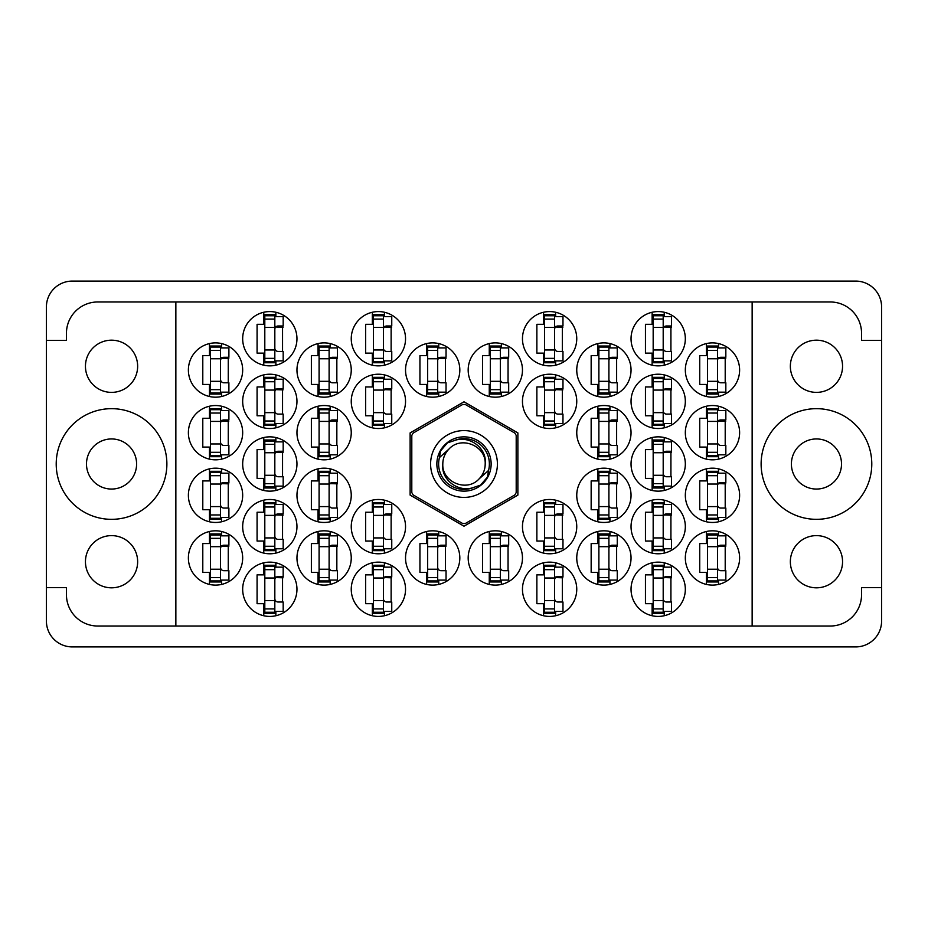 <?xml version="1.0" encoding="UTF-8"?>
<svg xmlns="http://www.w3.org/2000/svg" width="928" height="928" viewBox="0 0 928 928"><rect width="100%" height="100%" fill="white"/><g stroke="black" fill="none" stroke-linecap="round" stroke-linejoin="round"><path stroke-width="1.39" d="M85.446 561.718A26.1 26.1 0 0 0 111.546 587.818A26.1 26.1 0 0 0 137.646 561.718A26.1 26.1 0 0 0 111.546 535.618A26.1 26.1 0 0 0 85.446 561.718M85.446 366.282A26.1 26.1 0 0 0 111.546 392.382A26.1 26.1 0 0 0 137.646 366.282A26.1 26.1 0 0 0 111.546 340.182A26.1 26.1 0 0 0 85.446 366.282M86.49 464A25.056 25.056 0 0 0 111.546 489.056A25.056 25.056 0 0 0 136.602 464A25.056 25.056 0 0 0 111.546 438.944A25.056 25.056 0 0 0 86.49 464M842.554 561.718A26.1 26.1 0 0 1 816.454 587.818A26.1 26.1 0 0 1 790.354 561.718A26.1 26.1 0 0 1 816.454 535.618A26.1 26.1 0 0 1 842.554 561.718M841.51 464A25.056 25.056 0 0 1 816.454 489.056A25.056 25.056 0 0 1 791.398 464A25.056 25.056 0 0 1 816.454 438.944A25.056 25.056 0 0 1 841.51 464M842.554 366.282A26.1 26.1 0 0 1 816.454 392.382A26.1 26.1 0 0 1 790.354 366.282A26.1 26.1 0 0 1 816.454 340.182A26.1 26.1 0 0 1 842.554 366.282M761.122 464A55.332 55.332 0 0 0 816.454 519.332A55.332 55.332 0 0 0 871.786 464A55.332 55.332 0 0 0 816.454 408.668A55.332 55.332 0 0 0 761.122 464M56.214 464A55.332 55.332 0 0 0 111.546 519.332A55.332 55.332 0 0 0 166.878 464A55.332 55.332 0 0 0 111.546 408.668A55.332 55.332 0 0 0 56.214 464M685.328 557.96A27.144 27.144 0 0 0 712.472 585.104A27.144 27.144 0 0 0 739.616 557.96A27.144 27.144 0 0 0 712.472 530.816A27.144 27.144 0 0 0 685.328 557.96M631.04 589.28A27.144 27.144 0 0 0 658.184 616.424A27.144 27.144 0 0 0 685.328 589.28A27.144 27.144 0 0 0 658.184 562.136A27.144 27.144 0 0 0 631.04 589.28M576.752 432.68A27.144 27.144 0 0 0 603.896 459.824A27.144 27.144 0 0 0 631.04 432.68A27.144 27.144 0 0 0 603.896 405.536A27.144 27.144 0 0 0 576.752 432.68M685.328 432.68A27.144 27.144 0 0 0 712.472 459.824A27.144 27.144 0 0 0 739.616 432.68A27.144 27.144 0 0 0 712.472 405.536A27.144 27.144 0 0 0 685.328 432.68M522.464 589.28A27.144 27.144 0 0 0 549.608 616.424A27.144 27.144 0 0 0 576.752 589.28A27.144 27.144 0 0 0 549.608 562.136A27.144 27.144 0 0 0 522.464 589.28M631.04 526.64A27.144 27.144 0 0 0 658.184 553.784A27.144 27.144 0 0 0 685.328 526.64A27.144 27.144 0 0 0 658.184 499.496A27.144 27.144 0 0 0 631.04 526.64M522.464 526.64A27.144 27.144 0 0 0 549.608 553.784A27.144 27.144 0 0 0 576.752 526.64A27.144 27.144 0 0 0 549.608 499.496A27.144 27.144 0 0 0 522.464 526.64M631.04 464A27.144 27.144 0 0 0 658.184 491.144A27.144 27.144 0 0 0 685.328 464A27.144 27.144 0 0 0 658.184 436.856A27.144 27.144 0 0 0 631.04 464M468.176 370.04A27.144 27.144 0 0 0 495.32 397.184A27.144 27.144 0 0 0 522.464 370.04A27.144 27.144 0 0 0 495.32 342.896A27.144 27.144 0 0 0 468.176 370.04M576.752 557.96A27.144 27.144 0 0 0 603.896 585.104A27.144 27.144 0 0 0 631.04 557.96A27.144 27.144 0 0 0 603.896 530.816A27.144 27.144 0 0 0 576.752 557.96M468.176 557.96A27.144 27.144 0 0 0 495.32 585.104A27.144 27.144 0 0 0 522.464 557.96A27.144 27.144 0 0 0 495.32 530.816A27.144 27.144 0 0 0 468.176 557.96M685.328 495.32A27.144 27.144 0 0 0 712.472 522.464A27.144 27.144 0 0 0 739.616 495.32A27.144 27.144 0 0 0 712.472 468.176A27.144 27.144 0 0 0 685.328 495.32M576.752 495.32A27.144 27.144 0 0 0 603.896 522.464A27.144 27.144 0 0 0 631.04 495.32A27.144 27.144 0 0 0 603.896 468.176A27.144 27.144 0 0 0 576.752 495.32M576.752 370.04A27.144 27.144 0 0 0 603.896 397.184A27.144 27.144 0 0 0 631.04 370.04A27.144 27.144 0 0 0 603.896 342.896A27.144 27.144 0 0 0 576.752 370.04M522.464 401.36A27.144 27.144 0 0 0 549.608 428.504A27.144 27.144 0 0 0 576.752 401.36A27.144 27.144 0 0 0 549.608 374.216A27.144 27.144 0 0 0 522.464 401.36M631.04 401.36A27.144 27.144 0 0 0 658.184 428.504A27.144 27.144 0 0 0 685.328 401.36A27.144 27.144 0 0 0 658.184 374.216A27.144 27.144 0 0 0 631.04 401.36M522.464 338.72A27.144 27.144 0 0 0 549.608 365.864A27.144 27.144 0 0 0 576.752 338.72A27.144 27.144 0 0 0 549.608 311.576A27.144 27.144 0 0 0 522.464 338.72M631.04 338.72A27.144 27.144 0 0 0 658.184 365.864A27.144 27.144 0 0 0 685.328 338.72A27.144 27.144 0 0 0 658.184 311.576A27.144 27.144 0 0 0 631.04 338.72M685.328 370.04A27.144 27.144 0 0 0 712.472 397.184A27.144 27.144 0 0 0 739.616 370.04A27.144 27.144 0 0 0 712.472 342.896A27.144 27.144 0 0 0 685.328 370.04M188.384 370.04A27.144 27.144 0 0 0 215.528 397.184A27.144 27.144 0 0 0 242.672 370.04A27.144 27.144 0 0 0 215.528 342.896A27.144 27.144 0 0 0 188.384 370.04M242.672 338.72A27.144 27.144 0 0 0 269.816 365.864A27.144 27.144 0 0 0 296.96 338.72A27.144 27.144 0 0 0 269.816 311.576A27.144 27.144 0 0 0 242.672 338.72M351.248 338.72A27.144 27.144 0 0 0 378.392 365.864A27.144 27.144 0 0 0 405.536 338.72A27.144 27.144 0 0 0 378.392 311.576A27.144 27.144 0 0 0 351.248 338.72M242.672 401.36A27.144 27.144 0 0 0 269.816 428.504A27.144 27.144 0 0 0 296.96 401.36A27.144 27.144 0 0 0 269.816 374.216A27.144 27.144 0 0 0 242.672 401.36M351.248 401.36A27.144 27.144 0 0 0 378.392 428.504A27.144 27.144 0 0 0 405.536 401.36A27.144 27.144 0 0 0 378.392 374.216A27.144 27.144 0 0 0 351.248 401.36M296.96 370.04A27.144 27.144 0 0 0 324.104 397.184A27.144 27.144 0 0 0 351.248 370.04A27.144 27.144 0 0 0 324.104 342.896A27.144 27.144 0 0 0 296.96 370.04M296.96 495.32A27.144 27.144 0 0 0 324.104 522.464A27.144 27.144 0 0 0 351.248 495.32A27.144 27.144 0 0 0 324.104 468.176A27.144 27.144 0 0 0 296.96 495.32M188.384 495.32A27.144 27.144 0 0 0 215.528 522.464A27.144 27.144 0 0 0 242.672 495.32A27.144 27.144 0 0 0 215.528 468.176A27.144 27.144 0 0 0 188.384 495.32M405.536 557.96A27.144 27.144 0 0 0 432.68 585.104A27.144 27.144 0 0 0 459.824 557.96A27.144 27.144 0 0 0 432.68 530.816A27.144 27.144 0 0 0 405.536 557.96M296.96 557.96A27.144 27.144 0 0 0 324.104 585.104A27.144 27.144 0 0 0 351.248 557.96A27.144 27.144 0 0 0 324.104 530.816A27.144 27.144 0 0 0 296.96 557.96M405.536 370.04A27.144 27.144 0 0 0 432.68 397.184A27.144 27.144 0 0 0 459.824 370.04A27.144 27.144 0 0 0 432.68 342.896A27.144 27.144 0 0 0 405.536 370.04M242.672 464A27.144 27.144 0 0 0 269.816 491.144A27.144 27.144 0 0 0 296.96 464A27.144 27.144 0 0 0 269.816 436.856A27.144 27.144 0 0 0 242.672 464M351.248 526.64A27.144 27.144 0 0 0 378.392 553.784A27.144 27.144 0 0 0 405.536 526.64A27.144 27.144 0 0 0 378.392 499.496A27.144 27.144 0 0 0 351.248 526.64M242.672 526.64A27.144 27.144 0 0 0 269.816 553.784A27.144 27.144 0 0 0 296.96 526.64A27.144 27.144 0 0 0 269.816 499.496A27.144 27.144 0 0 0 242.672 526.64M351.248 589.28A27.144 27.144 0 0 0 378.392 616.424A27.144 27.144 0 0 0 405.536 589.28A27.144 27.144 0 0 0 378.392 562.136A27.144 27.144 0 0 0 351.248 589.28M188.384 432.68A27.144 27.144 0 0 0 215.528 459.824A27.144 27.144 0 0 0 242.672 432.68A27.144 27.144 0 0 0 215.528 405.536A27.144 27.144 0 0 0 188.384 432.68M296.96 432.68A27.144 27.144 0 0 0 324.104 459.824A27.144 27.144 0 0 0 351.248 432.68A27.144 27.144 0 0 0 324.104 405.536A27.144 27.144 0 0 0 296.96 432.68M242.672 589.28A27.144 27.144 0 0 0 269.816 616.424A27.144 27.144 0 0 0 296.96 589.28A27.144 27.144 0 0 0 269.816 562.136A27.144 27.144 0 0 0 242.672 589.28M188.384 557.96A27.144 27.144 0 0 0 215.528 585.104A27.144 27.144 0 0 0 242.672 557.96A27.144 27.144 0 0 0 215.528 530.816A27.144 27.144 0 0 0 188.384 557.96M706.417 531.5L706.417 543.553L699.735 543.553L699.735 572.367L706.417 572.367L706.417 584.42M652.129 562.82L652.129 574.873L645.447 574.873L645.447 603.687L652.129 603.687L652.129 615.74M597.841 406.22L597.841 418.273L591.159 418.273L591.159 447.087L597.841 447.087L597.841 459.14M706.417 406.22L706.417 418.273L699.735 418.273L699.735 447.087L706.417 447.087L706.417 459.14M543.553 562.82L543.553 574.873L536.871 574.873L536.871 603.687L543.553 603.687L543.553 615.74M652.129 500.18L652.129 512.233L645.447 512.233L645.447 541.047L652.129 541.047L652.129 553.1M543.553 500.18L543.553 512.233L536.871 512.233L536.871 541.047L543.553 541.047L543.553 553.1M652.129 437.54L652.129 449.593L645.447 449.593L645.447 478.407L652.129 478.407L652.129 490.46M489.265 343.58L489.265 355.633L482.583 355.633L482.583 384.447L489.265 384.447L489.265 396.5M597.841 531.5L597.841 543.553L591.159 543.553L591.159 572.367L597.841 572.367L597.841 584.42M489.265 531.5L489.265 543.553L482.583 543.553L482.583 572.367L489.265 572.367L489.265 584.42M706.417 468.86L706.417 480.913L699.735 480.913L699.735 509.727L706.417 509.727L706.417 521.78M597.841 468.86L597.841 480.913L591.159 480.913L591.159 509.727L597.841 509.727L597.841 521.78M597.841 343.58L597.841 355.633L591.159 355.633L591.159 384.447L597.841 384.447L597.841 396.5M543.553 374.9L543.553 386.953L536.871 386.953L536.871 415.767L543.553 415.767L543.553 427.82M652.129 374.9L652.129 386.953L645.447 386.953L645.447 415.767L652.129 415.767L652.129 427.82M543.553 312.26L543.553 324.313L536.871 324.313L536.871 353.127L543.553 353.127L543.553 365.18M652.129 312.26L652.129 324.313L645.447 324.313L645.447 353.127L652.129 353.127L652.129 365.18M706.417 343.58L706.417 355.633L699.735 355.633L699.735 384.447L706.417 384.447L706.417 396.5M209.473 343.58L209.473 355.633L202.791 355.633L202.791 384.447L209.473 384.447L209.473 396.5M263.761 312.26L263.761 324.313L257.079 324.313L257.079 353.127L263.761 353.127L263.761 365.18M372.337 312.26L372.337 324.313L365.655 324.313L365.655 353.127L372.337 353.127L372.337 365.18M263.761 374.9L263.761 386.953L257.079 386.953L257.079 415.767L263.761 415.767L263.761 427.82M372.337 374.9L372.337 386.953L365.655 386.953L365.655 415.767L372.337 415.767L372.337 427.82M318.049 343.58L318.049 355.633L311.367 355.633L311.367 384.447L318.049 384.447L318.049 396.5M318.049 468.86L318.049 480.913L311.367 480.913L311.367 509.727L318.049 509.727L318.049 521.78M209.473 468.86L209.473 480.913L202.791 480.913L202.791 509.727L209.473 509.727L209.473 521.78M426.625 531.5L426.625 543.553L419.943 543.553L419.943 572.367L426.625 572.367L426.625 584.42M318.049 531.5L318.049 543.553L311.367 543.553L311.367 572.367L318.049 572.367L318.049 584.42M426.625 343.58L426.625 355.633L419.943 355.633L419.943 384.447L426.625 384.447L426.625 396.5M263.761 437.54L263.761 449.593L257.079 449.593L257.079 478.407L263.761 478.407L263.761 490.46M372.337 500.18L372.337 512.233L365.655 512.233L365.655 541.047L372.337 541.047L372.337 553.1M263.761 500.18L263.761 512.233L257.079 512.233L257.079 541.047L263.761 541.047L263.761 553.1M372.337 562.82L372.337 574.873L365.655 574.873L365.655 603.687L372.337 603.687L372.337 615.74M209.473 406.22L209.473 418.273L202.791 418.273L202.791 447.087L209.473 447.087L209.473 459.14M318.049 406.22L318.049 418.273L311.367 418.273L311.367 447.087L318.049 447.087L318.049 459.14M263.761 562.82L263.761 574.873L257.079 574.873L257.079 603.687L263.761 603.687L263.761 615.74M209.473 531.5L209.473 543.553L202.791 543.553L202.791 572.367L209.473 572.367L209.473 584.42M855.709 281.091L72.291 281.091A25.891 25.891 0 0 0 46.4 306.982L46.4 621.018A25.891 25.891 0 0 0 72.291 646.909L855.709 646.909A25.891 25.891 0 0 0 881.6 621.018L881.6 306.982A25.891 25.891 0 0 0 855.709 281.091M175.856 301.971L752.144 301.971L752.144 626.029L175.856 626.029L175.856 301.971L97.765 301.971A31.32 31.32 0 0 0 66.445 333.291L66.445 340.39L46.4 340.39M175.856 626.029L97.765 626.029A31.32 31.32 0 0 1 66.445 594.709L66.445 587.61L46.4 587.61M464 401.801L410.13 432.9L410.13 495.1L464 526.199L517.87 495.1L517.87 432.9L464 401.801M752.144 301.971L830.235 301.971A31.32 31.32 0 0 1 861.555 333.291L861.555 340.39L881.6 340.39M752.144 626.029L830.235 626.029A31.32 31.32 0 0 0 861.555 594.709L861.555 587.61L881.6 587.61M221.583 584.42L221.583 580.093M221.583 535.827L221.583 531.5M228.265 570.697L228.265 545.223M275.871 615.74L275.871 611.413M275.871 567.147L275.871 562.82M282.553 602.017L282.553 576.543M330.159 459.14L330.159 454.813M330.159 410.547L330.159 406.22M336.841 445.417L336.841 419.943M221.583 459.14L221.583 454.813M221.583 410.547L221.583 406.22M228.265 445.417L228.265 419.943M384.447 615.74L384.447 611.413M384.447 567.147L384.447 562.82M391.129 602.017L391.129 576.543M275.871 553.1L275.871 548.773M275.871 504.507L275.871 500.18M282.553 539.377L282.553 513.903M384.447 553.1L384.447 548.773M384.447 504.507L384.447 500.18M391.129 539.377L391.129 513.903M275.871 490.46L275.871 486.133M275.871 441.867L275.871 437.54M282.553 476.737L282.553 451.263M438.735 396.5L438.735 392.173M438.735 347.907L438.735 343.58M445.417 382.777L445.417 357.303M330.159 584.42L330.159 580.093M330.159 535.827L330.159 531.5M336.841 570.697L336.841 545.223M438.735 584.42L438.735 580.093M438.735 535.827L438.735 531.5M445.417 570.697L445.417 545.223M221.583 521.78L221.583 517.453M221.583 473.187L221.583 468.86M228.265 508.057L228.265 482.583M330.159 521.78L330.159 517.453M330.159 473.187L330.159 468.86M336.841 508.057L336.841 482.583M330.159 396.5L330.159 392.173M330.159 347.907L330.159 343.58M336.841 382.777L336.841 357.303M384.447 427.82L384.447 423.493M384.447 379.227L384.447 374.9M391.129 414.097L391.129 388.623M275.871 427.82L275.871 423.493M275.871 379.227L275.871 374.9M282.553 414.097L282.553 388.623M384.447 365.18L384.447 360.853M384.447 316.587L384.447 312.26M391.129 351.457L391.129 325.983M275.871 365.18L275.871 360.853M275.871 316.587L275.871 312.26M282.553 351.457L282.553 325.983M221.583 396.5L221.583 392.173M221.583 347.907L221.583 343.58M228.265 382.777L228.265 357.303M718.527 396.5L718.527 392.173M718.527 347.907L718.527 343.58M725.209 382.777L725.209 357.303M664.239 365.18L664.239 360.853M664.239 316.587L664.239 312.26M670.921 351.457L670.921 325.983M555.663 365.18L555.663 360.853M555.663 316.587L555.663 312.26M562.345 351.457L562.345 325.983M664.239 427.82L664.239 423.493M664.239 379.227L664.239 374.9M670.921 414.097L670.921 388.623M555.663 427.82L555.663 423.493M555.663 379.227L555.663 374.9M562.345 414.097L562.345 388.623M609.951 396.5L609.951 392.173M609.951 347.907L609.951 343.58M616.633 382.777L616.633 357.303M609.951 521.78L609.951 517.453M609.951 473.187L609.951 468.86M616.633 508.057L616.633 482.583M718.527 521.78L718.527 517.453M718.527 473.187L718.527 468.86M725.209 508.057L725.209 482.583M501.375 584.42L501.375 580.093M501.375 535.827L501.375 531.5M508.057 570.697L508.057 545.223M609.951 584.42L609.951 580.093M609.951 535.827L609.951 531.5M616.633 570.697L616.633 545.223M501.375 396.5L501.375 392.173M501.375 347.907L501.375 343.58M508.057 382.777L508.057 357.303M664.239 490.46L664.239 486.133M664.239 441.867L664.239 437.54M670.921 476.737L670.921 451.263M555.663 553.1L555.663 548.773M555.663 504.507L555.663 500.18M562.345 539.377L562.345 513.903M664.239 553.1L664.239 548.773M664.239 504.507L664.239 500.18M670.921 539.377L670.921 513.903M555.663 615.74L555.663 611.413M555.663 567.147L555.663 562.82M562.345 602.017L562.345 576.543M718.527 459.14L718.527 454.813M718.527 410.547L718.527 406.22M725.209 445.417L725.209 419.943M609.951 459.14L609.951 454.813M609.951 410.547L609.951 406.22M616.633 445.417L616.633 419.943M664.239 615.74L664.239 611.413M664.239 567.147L664.239 562.82M670.921 602.017L670.921 576.543M718.527 584.42L718.527 580.093M718.527 535.827L718.527 531.5M725.209 570.697L725.209 545.223M717.483 393.008L717.483 346.028L707.461 346.028L707.461 394.052L717.483 394.052L717.483 393.008L707.461 393.008M717.483 347.072L707.461 347.072M717.483 347.907L725.835 347.907L725.835 357.303L720.824 357.303A3.341 3.341 90 0 0 717.483 360.644M717.483 392.173L725.835 392.173L725.835 382.777L720.824 382.777A3.341 3.341 90 0 1 717.483 379.436M717.483 358.301L725.742 358.556M718.017 357.744L725.209 358.127M220.539 534.992L220.539 533.948L210.517 533.948L210.517 581.972L210.517 580.928L220.539 580.928L210.517 580.928L210.517 533.948L220.539 533.948L220.539 581.972L210.517 581.972L220.539 581.972L220.539 577.587L210.517 577.587L220.539 577.587L220.539 569.235L210.517 569.235L220.539 569.235L220.539 546.685L210.517 546.685L220.539 546.685L220.539 538.333L210.517 538.333L220.539 538.333L220.539 534.992L210.517 534.992L220.539 534.992M220.539 535.827L228.891 535.827L228.891 545.223L223.88 545.223L228.891 545.223L228.891 535.827L220.539 535.827M220.539 548.564A3.341 3.341 90 0 1 223.88 545.223A3.341 3.341 90 0 0 220.539 548.564M220.539 580.093L228.891 580.093L228.891 570.697L228.891 580.093L220.539 580.093M223.88 570.697L228.891 570.697L223.88 570.697A3.341 3.341 90 0 1 220.539 567.356A3.341 3.341 90 0 0 223.88 570.697M220.539 546.221L228.798 546.476L220.539 546.221M228.044 545.942L221.073 545.664L228.044 545.942M274.827 612.248L274.827 565.268L264.805 565.268L264.805 613.292L274.827 613.292L274.827 612.248L264.805 612.248M274.827 566.312L264.805 566.312M274.827 567.147L283.179 567.147L283.179 576.543L278.168 576.543A3.341 3.341 90 0 0 274.827 579.884M274.827 611.413L283.179 611.413L283.179 602.017L278.168 602.017A3.341 3.341 90 0 1 274.827 598.676M274.827 577.541L283.086 577.796M275.361 576.984L282.553 577.367M329.115 455.648L329.115 408.668L319.093 408.668L319.093 456.692L329.115 456.692L329.115 455.648L319.093 455.648M329.115 409.712L319.093 409.712M329.115 410.547L337.467 410.547L337.467 419.943L332.456 419.943A3.341 3.341 90 0 0 329.115 423.284M329.115 454.813L337.467 454.813L337.467 445.417L332.456 445.417A3.341 3.341 90 0 1 329.115 442.076M329.115 420.941L337.374 421.196M329.649 420.384L336.841 420.767M220.539 455.648L220.539 408.668L210.517 408.668L210.517 456.692L220.539 456.692L220.539 455.648L210.517 455.648M220.539 409.712L210.517 409.712M220.539 410.547L228.891 410.547L228.891 419.943L223.88 419.943A3.341 3.341 90 0 0 220.539 423.284M220.539 454.813L228.891 454.813L228.891 445.417L223.88 445.417A3.341 3.341 90 0 1 220.539 442.076M220.539 420.941L228.798 421.196M221.073 420.384L228.265 420.767M383.403 612.248L383.403 565.268L373.381 565.268L373.381 613.292L383.403 613.292L383.403 612.248L373.381 612.248M383.403 566.312L373.381 566.312M383.403 567.147L391.755 567.147L391.755 576.543L386.744 576.543A3.341 3.341 90 0 0 383.403 579.884M383.403 611.413L391.755 611.413L391.755 602.017L386.744 602.017A3.341 3.341 90 0 1 383.403 598.676M383.403 577.541L391.662 577.796M383.937 576.984L391.129 577.367M274.827 549.608L274.827 502.628L264.805 502.628L264.805 550.652L274.827 550.652L274.827 549.608L264.805 549.608M274.827 503.672L264.805 503.672M274.827 504.507L283.179 504.507L283.179 513.903L278.168 513.903A3.341 3.341 90 0 0 274.827 517.244M274.827 548.773L283.179 548.773L283.179 539.377L278.168 539.377A3.341 3.341 90 0 1 274.827 536.036M274.827 514.901L283.086 515.156M275.361 514.344L282.553 514.727M383.403 549.608L383.403 502.628L373.381 502.628L373.381 550.652L383.403 550.652L383.403 549.608L373.381 549.608M383.403 503.672L373.381 503.672M383.403 504.507L391.755 504.507L391.755 513.903L386.744 513.903A3.341 3.341 90 0 0 383.403 517.244M383.403 548.773L391.755 548.773L391.755 539.377L386.744 539.377A3.341 3.341 90 0 1 383.403 536.036M383.403 514.901L391.662 515.156M383.937 514.344L391.129 514.727M274.827 486.968L274.827 439.988L264.805 439.988L264.805 488.012L274.827 488.012L274.827 486.968L264.805 486.968M274.827 441.032L264.805 441.032M274.827 441.867L283.179 441.867L283.179 451.263L278.168 451.263A3.341 3.341 90 0 0 274.827 454.604M274.827 486.133L283.179 486.133L283.179 476.737L278.168 476.737A3.341 3.341 90 0 1 274.827 473.396M274.827 452.261L283.086 452.516M275.361 451.704L282.553 452.087M437.691 393.008L437.691 346.028L427.669 346.028L427.669 394.052L437.691 394.052L437.691 393.008L427.669 393.008M437.691 347.072L427.669 347.072M437.691 347.907L446.043 347.907L446.043 357.303L441.032 357.303A3.341 3.341 90 0 0 437.691 360.644M437.691 392.173L446.043 392.173L446.043 382.777L441.032 382.777A3.341 3.341 90 0 1 437.691 379.436M437.691 358.301L445.95 358.556M438.225 357.744L445.417 358.127M329.115 580.928L329.115 533.948L319.093 533.948L319.093 581.972L329.115 581.972L329.115 580.928L319.093 580.928M329.115 534.992L319.093 534.992M329.115 535.827L337.467 535.827L337.467 545.223L332.456 545.223A3.341 3.341 90 0 0 329.115 548.564M329.115 580.093L337.467 580.093L337.467 570.697L332.456 570.697A3.341 3.341 90 0 1 329.115 567.356M329.115 546.221L337.374 546.476M329.649 545.664L336.841 546.047M437.691 580.928L437.691 533.948L427.669 533.948L427.669 581.972L437.691 581.972L437.691 580.928L427.669 580.928M437.691 534.992L427.669 534.992M437.691 535.827L446.043 535.827L446.043 545.223L441.032 545.223A3.341 3.341 90 0 0 437.691 548.564M437.691 580.093L446.043 580.093L446.043 570.697L441.032 570.697A3.341 3.341 90 0 1 437.691 567.356M437.691 546.221L445.95 546.476M438.225 545.664L445.417 546.047M220.539 518.288L220.539 471.308L210.517 471.308L210.517 519.332L220.539 519.332L220.539 518.288L210.517 518.288M220.539 472.352L210.517 472.352M220.539 473.187L228.891 473.187L228.891 482.583L223.88 482.583A3.341 3.341 90 0 0 220.539 485.924M220.539 517.453L228.891 517.453L228.891 508.057L223.88 508.057A3.341 3.341 90 0 1 220.539 504.716M220.539 483.581L228.798 483.836M221.073 483.024L228.265 483.407M329.115 518.288L329.115 471.308L319.093 471.308L319.093 519.332L329.115 519.332L329.115 518.288L319.093 518.288M329.115 472.352L319.093 472.352M329.115 473.187L337.467 473.187L337.467 482.583L332.456 482.583A3.341 3.341 90 0 0 329.115 485.924M329.115 517.453L337.467 517.453L337.467 508.057L332.456 508.057A3.341 3.341 90 0 1 329.115 504.716M329.115 483.581L337.374 483.836M329.649 483.024L336.841 483.407M329.115 393.008L329.115 346.028L319.093 346.028L319.093 394.052L329.115 394.052L329.115 393.008L319.093 393.008M329.115 347.072L319.093 347.072M329.115 347.907L337.467 347.907L337.467 357.303L332.456 357.303A3.341 3.341 90 0 0 329.115 360.644M329.115 392.173L337.467 392.173L337.467 382.777L332.456 382.777A3.341 3.341 90 0 1 329.115 379.436M329.115 358.301L337.374 358.556M329.649 357.744L336.841 358.127M383.403 424.328L383.403 377.348L373.381 377.348L373.381 425.372L383.403 425.372L383.403 424.328L373.381 424.328M383.403 378.392L373.381 378.392M383.403 379.227L391.755 379.227L391.755 388.623L386.744 388.623A3.341 3.341 90 0 0 383.403 391.964M383.403 423.493L391.755 423.493L391.755 414.097L386.744 414.097A3.341 3.341 90 0 1 383.403 410.756M383.403 389.621L391.662 389.876M383.937 389.064L391.129 389.447M274.827 424.328L274.827 377.348L264.805 377.348L264.805 425.372L274.827 425.372L274.827 424.328L264.805 424.328M274.827 378.392L264.805 378.392M274.827 379.227L283.179 379.227L283.179 388.623L278.168 388.623A3.341 3.341 90 0 0 274.827 391.964M274.827 423.493L283.179 423.493L283.179 414.097L278.168 414.097A3.341 3.341 90 0 1 274.827 410.756M274.827 389.621L283.086 389.876M275.361 389.064L282.553 389.447M383.403 361.688L383.403 314.708L373.381 314.708L373.381 362.732L383.403 362.732L383.403 361.688L373.381 361.688M383.403 315.752L373.381 315.752M383.403 316.587L391.755 316.587L391.755 325.983L386.744 325.983A3.341 3.341 90 0 0 383.403 329.324M383.403 360.853L391.755 360.853L391.755 351.457L386.744 351.457A3.341 3.341 90 0 1 383.403 348.116M383.403 326.981L391.662 327.236M383.937 326.424L391.129 326.807M274.827 361.688L274.827 314.708L264.805 314.708L264.805 362.732L274.827 362.732L274.827 361.688L264.805 361.688M274.827 315.752L264.805 315.752M274.827 316.587L283.179 316.587L283.179 325.983L278.168 325.983A3.341 3.341 90 0 0 274.827 329.324M274.827 360.853L283.179 360.853L283.179 351.457L278.168 351.457A3.341 3.341 90 0 1 274.827 348.116M274.827 326.981L283.086 327.236M275.361 326.424L282.553 326.807M220.539 393.008L220.539 346.028L210.517 346.028L210.517 394.052L220.539 394.052L220.539 393.008L210.517 393.008M220.539 347.072L210.517 347.072M220.539 347.907L228.891 347.907L228.891 357.303L223.88 357.303A3.341 3.341 90 0 0 220.539 360.644M220.539 392.173L228.891 392.173L228.891 382.777L223.88 382.777A3.341 3.341 90 0 1 220.539 379.436M220.539 358.301L228.798 358.556M221.073 357.744L228.265 358.127M663.195 361.688L663.195 314.708L653.173 314.708L653.173 362.732L663.195 362.732L663.195 361.688L653.173 361.688M663.195 315.752L653.173 315.752M663.195 316.587L671.547 316.587L671.547 325.983L666.536 325.983A3.341 3.341 90 0 0 663.195 329.324M663.195 360.853L671.547 360.853L671.547 351.457L666.536 351.457A3.341 3.341 90 0 1 663.195 348.116M663.195 326.981L671.454 327.236M663.729 326.424L670.921 326.807M554.619 361.688L554.619 314.708L544.597 314.708L544.597 362.732L554.619 362.732L554.619 361.688L544.597 361.688M554.619 315.752L544.597 315.752M554.619 316.587L562.971 316.587L562.971 325.983L557.96 325.983A3.341 3.341 90 0 0 554.619 329.324M554.619 360.853L562.971 360.853L562.971 351.457L557.96 351.457A3.341 3.341 90 0 1 554.619 348.116M554.619 326.981L562.878 327.236M555.153 326.424L562.345 326.807M663.195 424.328L663.195 377.348L653.173 377.348L653.173 425.372L663.195 425.372L663.195 424.328L653.173 424.328M663.195 378.392L653.173 378.392M663.195 379.227L671.547 379.227L671.547 388.623L666.536 388.623A3.341 3.341 90 0 0 663.195 391.964M663.195 423.493L671.547 423.493L671.547 414.097L666.536 414.097A3.341 3.341 90 0 1 663.195 410.756M663.195 389.621L671.454 389.876M663.729 389.064L670.921 389.447M554.619 424.328L554.619 377.348L544.597 377.348L544.597 425.372L554.619 425.372L554.619 424.328L544.597 424.328M554.619 378.392L544.597 378.392M554.619 379.227L562.971 379.227L562.971 388.623L557.96 388.623A3.341 3.341 90 0 0 554.619 391.964M554.619 423.493L562.971 423.493L562.971 414.097L557.96 414.097A3.341 3.341 90 0 1 554.619 410.756M554.619 389.621L562.878 389.876M555.153 389.064L562.345 389.447M608.907 393.008L608.907 346.028L598.885 346.028L598.885 394.052L608.907 394.052L608.907 393.008L598.885 393.008M608.907 347.072L598.885 347.072M608.907 347.907L617.259 347.907L617.259 357.303L612.248 357.303A3.341 3.341 90 0 0 608.907 360.644M608.907 392.173L617.259 392.173L617.259 382.777L612.248 382.777A3.341 3.341 90 0 1 608.907 379.436M608.907 358.301L617.166 358.556M609.441 357.744L616.633 358.127M608.907 518.288L608.907 471.308L598.885 471.308L598.885 519.332L608.907 519.332L608.907 518.288L598.885 518.288M608.907 472.352L598.885 472.352M608.907 473.187L617.259 473.187L617.259 482.583L612.248 482.583A3.341 3.341 90 0 0 608.907 485.924M608.907 517.453L617.259 517.453L617.259 508.057L612.248 508.057A3.341 3.341 90 0 1 608.907 504.716M608.907 483.581L617.166 483.836M609.441 483.024L616.633 483.407M717.483 518.288L717.483 471.308L707.461 471.308L707.461 519.332L717.483 519.332L717.483 518.288L707.461 518.288M717.483 472.352L707.461 472.352M717.483 473.187L725.835 473.187L725.835 482.583L720.824 482.583A3.341 3.341 90 0 0 717.483 485.924M717.483 517.453L725.835 517.453L725.835 508.057L720.824 508.057A3.341 3.341 90 0 1 717.483 504.716M717.483 483.581L725.742 483.836M718.017 483.024L725.209 483.407M500.331 580.928L500.331 533.948L490.309 533.948L490.309 581.972L500.331 581.972L500.331 580.928L490.309 580.928M500.331 534.992L490.309 534.992M500.331 535.827L508.683 535.827L508.683 545.223L503.672 545.223A3.341 3.341 90 0 0 500.331 548.564M500.331 580.093L508.683 580.093L508.683 570.697L503.672 570.697A3.341 3.341 90 0 1 500.331 567.356M500.331 546.221L508.59 546.476M500.865 545.664L508.057 546.047M608.907 580.928L608.907 533.948L598.885 533.948L598.885 581.972L608.907 581.972L608.907 580.928L598.885 580.928M608.907 534.992L598.885 534.992M608.907 535.827L617.259 535.827L617.259 545.223L612.248 545.223A3.341 3.341 90 0 0 608.907 548.564M608.907 580.093L617.259 580.093L617.259 570.697L612.248 570.697A3.341 3.341 90 0 1 608.907 567.356M608.907 546.221L617.166 546.476M609.441 545.664L616.633 546.047M500.331 393.008L500.331 346.028L490.309 346.028L490.309 394.052L500.331 394.052L500.331 393.008L490.309 393.008M500.331 347.072L490.309 347.072M500.331 347.907L508.683 347.907L508.683 357.303L503.672 357.303A3.341 3.341 90 0 0 500.331 360.644M500.331 392.173L508.683 392.173L508.683 382.777L503.672 382.777A3.341 3.341 90 0 1 500.331 379.436M500.331 358.301L508.59 358.556M500.865 357.744L508.057 358.127M663.195 486.968L663.195 439.988L653.173 439.988L653.173 488.012L663.195 488.012L663.195 486.968L653.173 486.968M663.195 441.032L653.173 441.032M663.195 441.867L671.547 441.867L671.547 451.263L666.536 451.263A3.341 3.341 90 0 0 663.195 454.604M663.195 486.133L671.547 486.133L671.547 476.737L666.536 476.737A3.341 3.341 90 0 1 663.195 473.396M663.195 452.261L671.454 452.516M663.729 451.704L670.921 452.087M554.619 549.608L554.619 502.628L544.597 502.628L544.597 550.652L554.619 550.652L554.619 549.608L544.597 549.608M554.619 503.672L544.597 503.672M554.619 504.507L562.971 504.507L562.971 513.903L557.96 513.903A3.341 3.341 90 0 0 554.619 517.244M554.619 548.773L562.971 548.773L562.971 539.377L557.96 539.377A3.341 3.341 90 0 1 554.619 536.036M554.619 514.901L562.878 515.156M555.153 514.344L562.345 514.727M663.195 549.608L663.195 502.628L653.173 502.628L653.173 550.652L663.195 550.652L663.195 549.608L653.173 549.608M663.195 503.672L653.173 503.672M663.195 504.507L671.547 504.507L671.547 513.903L666.536 513.903A3.341 3.341 90 0 0 663.195 517.244M663.195 548.773L671.547 548.773L671.547 539.377L666.536 539.377A3.341 3.341 90 0 1 663.195 536.036M663.195 514.901L671.454 515.156M663.729 514.344L670.921 514.727M554.619 612.248L554.619 565.268L544.597 565.268L544.597 613.292L554.619 613.292L554.619 612.248L544.597 612.248M554.619 566.312L544.597 566.312M554.619 567.147L562.971 567.147L562.971 576.543L557.96 576.543A3.341 3.341 90 0 0 554.619 579.884M554.619 611.413L562.971 611.413L562.971 602.017L557.96 602.017A3.341 3.341 90 0 1 554.619 598.676M554.619 577.541L562.878 577.796M555.153 576.984L562.345 577.367M717.483 455.648L717.483 408.668L707.461 408.668L707.461 456.692L717.483 456.692L717.483 455.648L707.461 455.648M717.483 409.712L707.461 409.712M717.483 410.547L725.835 410.547L725.835 419.943L720.824 419.943A3.341 3.341 90 0 0 717.483 423.284M717.483 454.813L725.835 454.813L725.835 445.417L720.824 445.417A3.341 3.341 90 0 1 717.483 442.076M717.483 420.941L725.742 421.196M718.017 420.384L725.209 420.767M608.907 455.648L608.907 408.668L598.885 408.668L598.885 456.692L608.907 456.692L608.907 455.648L598.885 455.648M608.907 409.712L598.885 409.712M608.907 410.547L617.259 410.547L617.259 419.943L612.248 419.943A3.341 3.341 90 0 0 608.907 423.284M608.907 454.813L617.259 454.813L617.259 445.417L612.248 445.417A3.341 3.341 90 0 1 608.907 442.076M608.907 420.941L617.166 421.196M609.441 420.384L616.633 420.767M663.195 612.248L663.195 565.268L653.173 565.268L653.173 613.292L663.195 613.292L663.195 612.248L653.173 612.248M663.195 566.312L653.173 566.312M663.195 567.147L671.547 567.147L671.547 576.543L666.536 576.543A3.341 3.341 90 0 0 663.195 579.884M663.195 611.413L671.547 611.413L671.547 602.017L666.536 602.017A3.341 3.341 90 0 1 663.195 598.676M663.195 577.541L671.454 577.796M663.729 576.984L670.921 577.367M717.483 580.928L717.483 533.948L707.461 533.948L707.461 581.972L717.483 581.972L717.483 580.928L707.461 580.928M717.483 534.992L707.461 534.992M717.483 535.827L725.835 535.827L725.835 545.223L720.824 545.223A3.341 3.341 90 0 0 717.483 548.564M717.483 580.093L725.835 580.093L725.835 570.697L720.824 570.697A3.341 3.341 90 0 1 717.483 567.356M717.483 546.221L725.742 546.476M718.017 545.664L725.209 546.047M430.592 464A33.408 33.408 0 0 0 464 497.408A33.408 33.408 0 0 0 497.408 464A33.408 33.408 0 0 0 464 430.592A33.408 33.408 0 0 0 430.592 464M436.856 464A27.144 27.144 0 0 0 464 491.144A27.144 27.144 0 0 0 491.144 464A27.144 27.144 0 0 0 464 436.856A27.144 27.144 0 0 0 436.856 464M439.466 457.539L449.013 449.013A21.193 21.193 0 0 0 442.807 464C440.719 480.31 459.302 493.209 474.138 487.258L480.542 485.147L487.455 477.05L488.534 470.461A25.369 25.369 0 0 0 453.862 440.742L447.458 442.853L440.545 450.95L439.466 457.539A25.369 25.369 0 0 0 474.138 487.258M449.013 449.013C461.158 435.487 486.168 445.858 485.193 464C487.281 447.69 468.698 434.791 453.862 440.742M488.534 470.461L478.987 478.987A21.193 21.193 0 0 0 485.193 464M478.987 478.987C466.842 492.513 441.832 482.142 442.807 464M465.357 404.504A59.508 59.508 0 0 0 462.643 404.504L413.157 433.074A59.508 59.508 0 0 0 411.8 435.429L411.8 492.571A59.508 59.508 0 0 0 413.157 494.926L462.643 523.496A59.508 59.508 0 0 0 465.357 523.496L514.843 494.926A59.508 59.508 0 0 0 516.2 492.571L516.2 435.429A59.508 59.508 0 0 0 514.843 433.074L465.357 404.504M717.483 358.765L707.461 358.765M717.483 350.413L707.461 350.413M717.483 381.315L707.461 381.315M717.483 389.667L707.461 389.667M274.827 578.005L264.805 578.005M274.827 569.653L264.805 569.653M274.827 600.555L264.805 600.555M274.827 608.907L264.805 608.907M329.115 421.405L319.093 421.405M329.115 413.053L319.093 413.053M329.115 443.955L319.093 443.955M329.115 452.307L319.093 452.307M220.539 421.405L210.517 421.405M220.539 413.053L210.517 413.053M220.539 443.955L210.517 443.955M220.539 452.307L210.517 452.307M383.403 578.005L373.381 578.005M383.403 569.653L373.381 569.653M383.403 600.555L373.381 600.555M383.403 608.907L373.381 608.907M274.827 515.365L264.805 515.365M274.827 507.013L264.805 507.013M274.827 537.915L264.805 537.915M274.827 546.267L264.805 546.267M383.403 515.365L373.381 515.365M383.403 507.013L373.381 507.013M383.403 537.915L373.381 537.915M383.403 546.267L373.381 546.267M274.827 452.725L264.805 452.725M274.827 444.373L264.805 444.373M274.827 475.275L264.805 475.275M274.827 483.627L264.805 483.627M437.691 358.765L427.669 358.765M437.691 350.413L427.669 350.413M437.691 381.315L427.669 381.315M437.691 389.667L427.669 389.667M329.115 546.685L319.093 546.685M329.115 538.333L319.093 538.333M329.115 569.235L319.093 569.235M329.115 577.587L319.093 577.587M437.691 546.685L427.669 546.685M437.691 538.333L427.669 538.333M437.691 569.235L427.669 569.235M437.691 577.587L427.669 577.587M220.539 484.045L210.517 484.045M220.539 475.693L210.517 475.693M220.539 506.595L210.517 506.595M220.539 514.947L210.517 514.947M329.115 484.045L319.093 484.045M329.115 475.693L319.093 475.693M329.115 506.595L319.093 506.595M329.115 514.947L319.093 514.947M329.115 358.765L319.093 358.765M329.115 350.413L319.093 350.413M329.115 381.315L319.093 381.315M329.115 389.667L319.093 389.667M383.403 390.085L373.381 390.085M383.403 381.733L373.381 381.733M383.403 412.635L373.381 412.635M383.403 420.987L373.381 420.987M274.827 390.085L264.805 390.085M274.827 381.733L264.805 381.733M274.827 412.635L264.805 412.635M274.827 420.987L264.805 420.987M383.403 327.445L373.381 327.445M383.403 319.093L373.381 319.093M383.403 349.995L373.381 349.995M383.403 358.347L373.381 358.347M274.827 327.445L264.805 327.445M274.827 319.093L264.805 319.093M274.827 349.995L264.805 349.995M274.827 358.347L264.805 358.347M220.539 358.765L210.517 358.765M220.539 350.413L210.517 350.413M220.539 381.315L210.517 381.315M220.539 389.667L210.517 389.667M663.195 327.445L653.173 327.445M663.195 319.093L653.173 319.093M663.195 349.995L653.173 349.995M663.195 358.347L653.173 358.347M554.619 327.445L544.597 327.445M554.619 319.093L544.597 319.093M554.619 349.995L544.597 349.995M554.619 358.347L544.597 358.347M663.195 390.085L653.173 390.085M663.195 381.733L653.173 381.733M663.195 412.635L653.173 412.635M663.195 420.987L653.173 420.987M554.619 390.085L544.597 390.085M554.619 381.733L544.597 381.733M554.619 412.635L544.597 412.635M554.619 420.987L544.597 420.987M608.907 358.765L598.885 358.765M608.907 350.413L598.885 350.413M608.907 381.315L598.885 381.315M608.907 389.667L598.885 389.667M608.907 484.045L598.885 484.045M608.907 475.693L598.885 475.693M608.907 506.595L598.885 506.595M608.907 514.947L598.885 514.947M717.483 484.045L707.461 484.045M717.483 475.693L707.461 475.693M717.483 506.595L707.461 506.595M717.483 514.947L707.461 514.947M500.331 546.685L490.309 546.685M500.331 538.333L490.309 538.333M500.331 569.235L490.309 569.235M500.331 577.587L490.309 577.587M608.907 546.685L598.885 546.685M608.907 538.333L598.885 538.333M608.907 569.235L598.885 569.235M608.907 577.587L598.885 577.587M500.331 358.765L490.309 358.765M500.331 350.413L490.309 350.413M500.331 381.315L490.309 381.315M500.331 389.667L490.309 389.667M663.195 452.725L653.173 452.725M663.195 444.373L653.173 444.373M663.195 475.275L653.173 475.275M663.195 483.627L653.173 483.627M554.619 515.365L544.597 515.365M554.619 507.013L544.597 507.013M554.619 537.915L544.597 537.915M554.619 546.267L544.597 546.267M663.195 515.365L653.173 515.365M663.195 507.013L653.173 507.013M663.195 537.915L653.173 537.915M663.195 546.267L653.173 546.267M554.619 578.005L544.597 578.005M554.619 569.653L544.597 569.653M554.619 600.555L544.597 600.555M554.619 608.907L544.597 608.907M717.483 421.405L707.461 421.405M717.483 413.053L707.461 413.053M717.483 443.955L707.461 443.955M717.483 452.307L707.461 452.307M608.907 421.405L598.885 421.405M608.907 413.053L598.885 413.053M608.907 443.955L598.885 443.955M608.907 452.307L598.885 452.307M663.195 578.005L653.173 578.005M663.195 569.653L653.173 569.653M663.195 600.555L653.173 600.555M663.195 608.907L653.173 608.907M717.483 546.685L707.461 546.685M717.483 538.333L707.461 538.333M717.483 569.235L707.461 569.235M717.483 577.587L707.461 577.587"/></g></svg>
